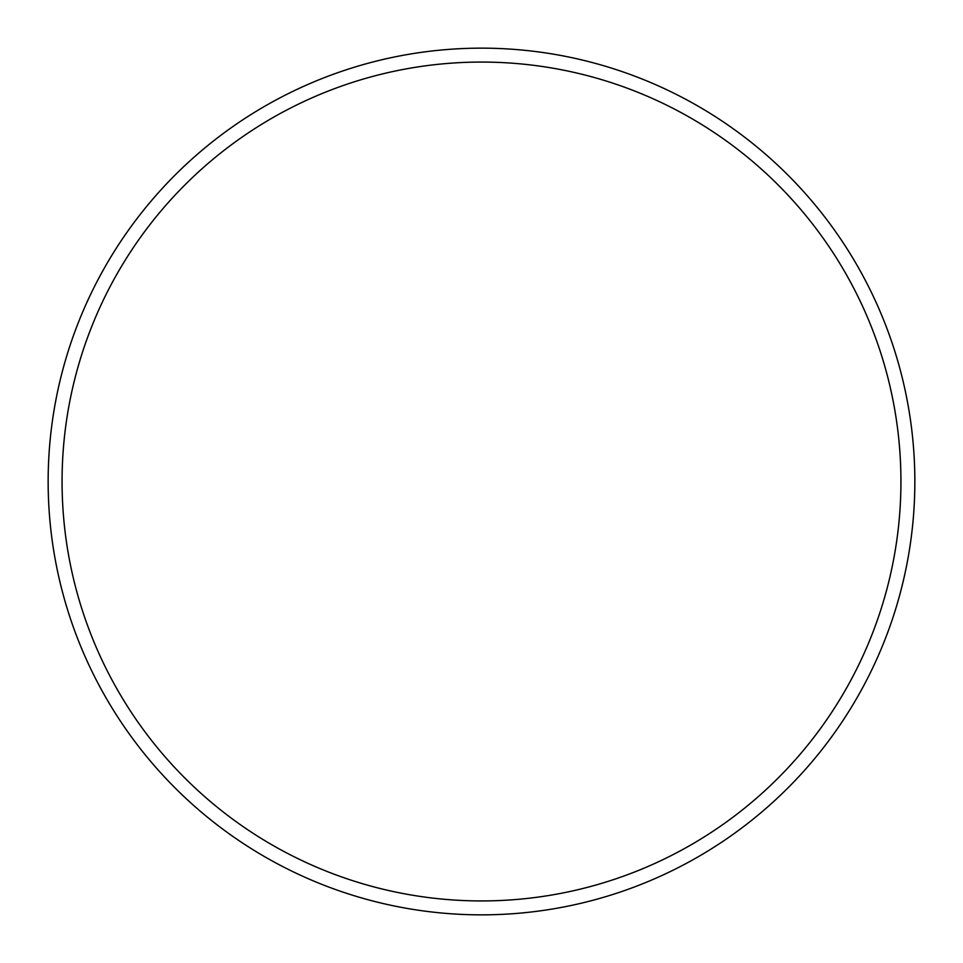 <?xml version="1.0" encoding="UTF-8"?>
<svg xmlns="http://www.w3.org/2000/svg" width="963" height="963" viewBox="0 0 963 963"><rect width="100%" height="100%" fill="white"/><g stroke="black" fill="none" stroke-linecap="round" stroke-linejoin="round"><path stroke-width="1.44" d="M481.5 900.935A419.435 419.435 0 0 0 900.935 481.5A419.435 419.435 0 0 0 481.5 62.065A419.435 419.435 0 0 0 62.065 481.5A419.435 419.435 0 0 0 481.5 900.935M481.5 48.15A433.35 433.35 0 0 1 914.85 481.5A433.35 433.35 0 0 1 481.5 914.85A433.35 433.35 0 0 1 48.15 481.5A433.35 433.35 0 0 1 481.5 48.15A433.35 433.35 0 0 0 48.15 481.5A433.35 433.35 0 0 0 481.5 914.85"/></g></svg>
